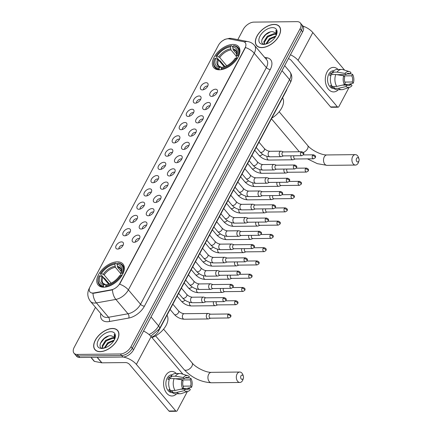 <?xml version="1.0" encoding="UTF-8"?>
<svg xmlns="http://www.w3.org/2000/svg" width="433" height="433" viewBox="0 0 433 433"><rect width="100%" height="100%" fill="white"/><g stroke="black" fill="none" stroke-linecap="round" stroke-linejoin="round"><path stroke-width="0.65" d="M219.396 69.81A16.254 9.347 -40.2 0 0 235.612 60.793A16.254 9.347 -40.2 0 0 238.551 46.629A16.254 9.347 -40.2 0 0 232.889 44.431A16.254 9.347 -40.2 0 0 216.673 53.448A16.254 9.347 -40.2 0 0 213.729 67.613A16.254 9.347 -40.2 0 0 219.396 69.81M103.801 287.209A16.254 9.347 -40.2 0 0 120.017 278.192A16.254 9.347 -40.2 0 0 122.961 264.027A16.254 9.347 -40.2 0 0 117.294 261.83A16.254 9.347 -40.2 0 0 101.078 270.847A16.254 9.347 -40.2 0 0 98.139 285.011A16.254 9.347 -40.2 0 0 103.801 287.209M137.938 235.114A4.601 2.647 139.8 0 1 139.935 236.862A4.601 2.647 139.8 0 1 138.03 240.461A4.601 2.647 139.8 0 1 134.122 242.296A4.601 2.647 139.8 0 1 133.564 242.247A4.601 2.647 139.8 0 1 132.801 238.431A4.601 2.647 139.8 0 1 137.938 235.114M139.464 238.605A2.76 1.586 -40.2 0 0 138.793 238.464A2.76 1.586 -40.2 0 0 136.249 239.763A2.76 1.586 -40.2 0 0 135.361 242.079M144.99 221.848A4.601 2.647 139.8 0 1 146.987 223.596A4.601 2.647 139.8 0 1 145.082 227.195A4.601 2.647 139.8 0 1 141.174 229.03A4.601 2.647 139.8 0 1 140.617 228.981A4.601 2.647 139.8 0 1 139.854 225.165A4.601 2.647 139.8 0 1 144.99 221.848M146.522 225.344A2.76 1.586 -40.2 0 0 145.845 225.198A2.76 1.586 -40.2 0 0 143.301 226.497A2.76 1.586 -40.2 0 0 142.414 228.813M152.043 208.582A4.601 2.647 139.8 0 1 154.04 210.335A4.601 2.647 139.8 0 1 152.14 213.929A4.601 2.647 139.8 0 1 148.227 215.764A4.601 2.647 139.8 0 1 147.669 215.721A4.601 2.647 139.8 0 1 146.906 211.905A4.601 2.647 139.8 0 1 152.043 208.582M153.574 212.078A2.76 1.586 -40.2 0 0 152.898 211.937A2.76 1.586 -40.2 0 0 150.354 213.236A2.76 1.586 -40.2 0 0 149.466 215.547M159.095 195.321A4.601 2.647 139.8 0 1 161.092 197.069A4.601 2.647 139.8 0 1 159.192 200.668A4.601 2.647 139.8 0 1 155.279 202.503A4.601 2.647 139.8 0 1 154.722 202.455A4.601 2.647 139.8 0 1 153.959 198.639A4.601 2.647 139.8 0 1 159.095 195.321M160.627 198.817A2.76 1.586 -40.2 0 0 159.95 198.671A2.76 1.586 -40.2 0 0 157.406 199.97A2.76 1.586 -40.2 0 0 156.519 202.287M166.148 182.055A4.601 2.647 139.8 0 1 168.145 183.803A4.601 2.647 139.8 0 1 166.245 187.402A4.601 2.647 139.8 0 1 162.332 189.237A4.601 2.647 139.8 0 1 161.774 189.189A4.601 2.647 139.8 0 1 161.011 185.373A4.601 2.647 139.8 0 1 166.148 182.055M167.679 185.551A2.76 1.586 -40.2 0 0 167.003 185.405A2.76 1.586 -40.2 0 0 164.459 186.704A2.76 1.586 -40.2 0 0 163.571 189.021M173.2 168.789A4.601 2.647 139.8 0 1 175.197 170.542A4.601 2.647 139.8 0 1 173.297 174.142A4.601 2.647 139.8 0 1 169.384 175.971A4.601 2.647 139.8 0 1 168.827 175.928A4.601 2.647 139.8 0 1 168.064 172.112A4.601 2.647 139.8 0 1 173.2 168.789M174.732 172.285A2.76 1.586 -40.2 0 0 174.055 172.145A2.76 1.586 -40.2 0 0 171.511 173.444A2.76 1.586 -40.2 0 0 170.624 175.755M180.252 155.528A4.601 2.647 139.8 0 1 182.25 157.276A4.601 2.647 139.8 0 1 180.35 160.876A4.601 2.647 139.8 0 1 176.437 162.711A4.601 2.647 139.8 0 1 175.879 162.662A4.601 2.647 139.8 0 1 175.116 158.846A4.601 2.647 139.8 0 1 180.252 155.528M181.784 159.025A2.76 1.586 -40.2 0 0 181.113 158.879A2.76 1.586 -40.2 0 0 178.564 160.178A2.76 1.586 -40.2 0 0 177.682 162.494M187.305 142.262A4.601 2.647 139.8 0 1 189.302 144.01A4.601 2.647 139.8 0 1 187.402 147.61A4.601 2.647 139.8 0 1 183.489 149.445A4.601 2.647 139.8 0 1 182.932 149.396A4.601 2.647 139.8 0 1 182.169 145.58A4.601 2.647 139.8 0 1 187.305 142.262M188.837 145.759A2.76 1.586 -40.2 0 0 188.166 145.612A2.76 1.586 -40.2 0 0 185.616 146.911A2.76 1.586 -40.2 0 0 184.734 149.228M194.357 128.996A4.601 2.647 139.8 0 1 196.355 130.75A4.601 2.647 139.8 0 1 194.455 134.349A4.601 2.647 139.8 0 1 190.542 136.178A4.601 2.647 139.8 0 1 189.984 136.135A4.601 2.647 139.8 0 1 189.221 132.319A4.601 2.647 139.8 0 1 194.357 128.996M195.889 132.493A2.76 1.586 -40.2 0 0 195.218 132.352A2.76 1.586 -40.2 0 0 192.669 133.651A2.76 1.586 -40.2 0 0 191.787 135.962M201.41 115.735A4.601 2.647 139.8 0 1 203.407 117.484A4.601 2.647 139.8 0 1 201.507 121.083A4.601 2.647 139.8 0 1 197.594 122.918A4.601 2.647 139.8 0 1 197.037 122.869A4.601 2.647 139.8 0 1 196.273 119.053A4.601 2.647 139.8 0 1 201.41 115.735M202.942 119.232A2.76 1.586 -40.2 0 0 202.271 119.086A2.76 1.586 -40.2 0 0 199.721 120.385A2.76 1.586 -40.2 0 0 198.839 122.701M208.462 102.469A4.601 2.647 139.8 0 1 210.46 104.218A4.601 2.647 139.8 0 1 208.56 107.817A4.601 2.647 139.8 0 1 204.647 109.652A4.601 2.647 139.8 0 1 204.089 109.609A4.601 2.647 139.8 0 1 203.326 105.787A4.601 2.647 139.8 0 1 208.462 102.469M209.994 105.966A2.76 1.586 -40.2 0 0 209.323 105.82A2.76 1.586 -40.2 0 0 206.774 107.119A2.76 1.586 -40.2 0 0 205.891 109.435M215.52 89.203A4.601 2.647 139.8 0 1 217.512 90.957A4.601 2.647 139.8 0 1 215.612 94.556A4.601 2.647 139.8 0 1 211.699 96.391A4.601 2.647 139.8 0 1 211.142 96.343A4.601 2.647 139.8 0 1 210.378 92.527A4.601 2.647 139.8 0 1 215.52 89.203M217.047 92.7A2.76 1.586 -40.2 0 0 216.376 92.559A2.76 1.586 -40.2 0 0 213.826 93.858A2.76 1.586 -40.2 0 0 212.944 96.169M121.511 241.885A4.601 2.647 139.8 0 1 123.508 243.633A4.601 2.647 139.8 0 1 121.603 247.232A4.601 2.647 139.8 0 1 117.695 249.067A4.601 2.647 139.8 0 1 117.137 249.018A4.601 2.647 139.8 0 1 116.374 245.202A4.601 2.647 139.8 0 1 121.511 241.885M123.037 245.376A2.76 1.586 -40.2 0 0 122.366 245.235A2.76 1.586 -40.2 0 0 119.822 246.534A2.76 1.586 -40.2 0 0 118.934 248.845M128.563 228.619A4.601 2.647 139.8 0 1 130.56 230.367A4.601 2.647 139.8 0 1 128.655 233.966A4.601 2.647 139.8 0 1 124.747 235.801A4.601 2.647 139.8 0 1 124.19 235.752A4.601 2.647 139.8 0 1 123.427 231.936A4.601 2.647 139.8 0 1 128.563 228.619M130.095 232.115A2.76 1.586 -40.2 0 0 129.418 231.969A2.76 1.586 -40.2 0 0 126.874 233.268A2.76 1.586 -40.2 0 0 125.987 235.584M135.616 215.353A4.601 2.647 139.8 0 1 137.613 217.106A4.601 2.647 139.8 0 1 135.713 220.7A4.601 2.647 139.8 0 1 131.8 222.535A4.601 2.647 139.8 0 1 131.242 222.492A4.601 2.647 139.8 0 1 130.479 218.67A4.601 2.647 139.8 0 1 135.616 215.353M137.147 218.849A2.76 1.586 -40.2 0 0 136.471 218.708A2.76 1.586 -40.2 0 0 133.927 220.007A2.76 1.586 -40.2 0 0 133.039 222.318M142.668 202.092A4.601 2.647 139.8 0 1 144.665 203.84A4.601 2.647 139.8 0 1 142.766 207.439A4.601 2.647 139.8 0 1 138.852 209.274A4.601 2.647 139.8 0 1 138.295 209.226A4.601 2.647 139.8 0 1 137.532 205.41A4.601 2.647 139.8 0 1 142.668 202.092M144.2 205.583A2.76 1.586 -40.2 0 0 143.523 205.442A2.76 1.586 -40.2 0 0 140.979 206.741A2.76 1.586 -40.2 0 0 140.092 209.052M149.721 188.826A4.601 2.647 139.8 0 1 151.718 190.574A4.601 2.647 139.8 0 1 149.818 194.173A4.601 2.647 139.8 0 1 145.905 196.008A4.601 2.647 139.8 0 1 145.347 195.96A4.601 2.647 139.8 0 1 144.584 192.144A4.601 2.647 139.8 0 1 149.721 188.826M151.252 192.322A2.76 1.586 -40.2 0 0 150.576 192.176A2.76 1.586 -40.2 0 0 148.032 193.475A2.76 1.586 -40.2 0 0 147.144 195.792M156.773 175.56A4.601 2.647 139.8 0 1 158.77 177.314A4.601 2.647 139.8 0 1 156.87 180.907A4.601 2.647 139.8 0 1 152.957 182.742A4.601 2.647 139.8 0 1 152.4 182.699A4.601 2.647 139.8 0 1 151.637 178.883A4.601 2.647 139.8 0 1 156.773 175.56M158.305 179.056A2.76 1.586 -40.2 0 0 157.628 178.916A2.76 1.586 -40.2 0 0 155.084 180.215A2.76 1.586 -40.2 0 0 154.197 182.526M163.826 162.299A4.601 2.647 139.8 0 1 165.823 164.047A4.601 2.647 139.8 0 1 163.923 167.647A4.601 2.647 139.8 0 1 160.01 169.482A4.601 2.647 139.8 0 1 159.452 169.433A4.601 2.647 139.8 0 1 158.689 165.617A4.601 2.647 139.8 0 1 163.826 162.299M165.357 165.79A2.76 1.586 -40.2 0 0 164.686 165.65A2.76 1.586 -40.2 0 0 162.137 166.949A2.76 1.586 -40.2 0 0 161.255 169.265M170.878 149.033A4.601 2.647 139.8 0 1 172.875 150.781A4.601 2.647 139.8 0 1 170.975 154.381A4.601 2.647 139.8 0 1 167.062 156.216A4.601 2.647 139.8 0 1 166.505 156.167A4.601 2.647 139.8 0 1 165.742 152.351A4.601 2.647 139.8 0 1 170.878 149.033M172.41 152.53A2.76 1.586 -40.2 0 0 171.739 152.384A2.76 1.586 -40.2 0 0 169.189 153.683A2.76 1.586 -40.2 0 0 168.307 155.999M177.931 135.767A4.601 2.647 139.8 0 1 179.928 137.521A4.601 2.647 139.8 0 1 178.028 141.115A4.601 2.647 139.8 0 1 174.115 142.95A4.601 2.647 139.8 0 1 173.557 142.906A4.601 2.647 139.8 0 1 172.794 139.09A4.601 2.647 139.8 0 1 177.931 135.767M179.462 139.264A2.76 1.586 -40.2 0 0 178.791 139.123A2.76 1.586 -40.2 0 0 176.242 140.422A2.76 1.586 -40.2 0 0 175.36 142.733M184.983 122.507A4.601 2.647 139.8 0 1 186.98 124.255A4.601 2.647 139.8 0 1 185.08 127.854A4.601 2.647 139.8 0 1 181.167 129.689A4.601 2.647 139.8 0 1 180.61 129.64A4.601 2.647 139.8 0 1 179.847 125.824A4.601 2.647 139.8 0 1 184.983 122.507M186.515 126.003A2.76 1.586 -40.2 0 0 185.844 125.857A2.76 1.586 -40.2 0 0 183.294 127.156A2.76 1.586 -40.2 0 0 182.412 129.472M192.036 109.24A4.601 2.647 139.8 0 1 194.033 110.989A4.601 2.647 139.8 0 1 192.133 114.588A4.601 2.647 139.8 0 1 188.22 116.423A4.601 2.647 139.8 0 1 187.662 116.374A4.601 2.647 139.8 0 1 186.899 112.558A4.601 2.647 139.8 0 1 192.036 109.24M193.567 112.737A2.76 1.586 -40.2 0 0 192.896 112.591A2.76 1.586 -40.2 0 0 190.347 113.89A2.76 1.586 -40.2 0 0 189.465 116.206M199.093 95.974A4.601 2.647 139.8 0 1 201.085 97.728A4.601 2.647 139.8 0 1 199.185 101.327A4.601 2.647 139.8 0 1 195.272 103.157A4.601 2.647 139.8 0 1 194.715 103.114A4.601 2.647 139.8 0 1 193.952 99.298A4.601 2.647 139.8 0 1 199.093 95.974M200.62 99.471A2.76 1.586 -40.2 0 0 199.949 99.33A2.76 1.586 -40.2 0 0 197.399 100.629A2.76 1.586 -40.2 0 0 196.517 102.94M206.146 82.714A4.601 2.647 139.8 0 1 208.138 84.462A4.601 2.647 139.8 0 1 206.238 88.061A4.601 2.647 139.8 0 1 202.325 89.896A4.601 2.647 139.8 0 1 201.767 89.847A4.601 2.647 139.8 0 1 201.004 86.032A4.601 2.647 139.8 0 1 206.146 82.714M207.672 86.21A2.76 1.586 -40.2 0 0 207.001 86.064A2.76 1.586 -40.2 0 0 204.452 87.363A2.76 1.586 -40.2 0 0 203.57 89.68M93.912 292.93A8.281 4.763 139.8 0 1 92.797 293.038A8.281 4.763 139.8 0 1 89.912 291.923A8.281 4.763 139.8 0 1 90.102 286.641L218.427 45.303A8.281 4.763 139.8 0 1 229.008 38.856L243.335 41.644A8.281 4.763 139.8 0 1 245.208 42.672A8.281 4.763 139.8 0 1 245.018 47.955L119.838 283.382A8.281 4.763 139.8 0 1 111.384 289.801L93.912 292.93L94.15 293.206L92.056 293.13M287.057 88.841A9.201 5.288 139.8 0 1 286.24 90.941L158.711 330.785A9.201 5.288 139.8 0 1 151.637 337.199M100.126 351.688A14.874 8.552 -40.2 0 0 114.962 343.439A14.874 8.552 -40.2 0 0 117.657 330.476A14.874 8.552 -40.2 0 0 112.472 328.463A14.874 8.552 -40.2 0 0 97.631 336.717A14.874 8.552 -40.2 0 0 94.941 349.68A14.874 8.552 -40.2 0 0 100.126 351.688M261.803 47.619A14.874 8.552 -40.2 0 0 276.638 39.365A14.874 8.552 -40.2 0 0 279.334 26.402A14.874 8.552 -40.2 0 0 274.149 24.394A14.874 8.552 -40.2 0 0 259.307 32.648A14.874 8.552 -40.2 0 0 256.617 45.611A14.874 8.552 -40.2 0 0 261.803 47.619M95.482 307.327L74.216 347.326A9.201 5.288 -40.2 0 0 74.005 353.193L76.598 356.256A9.201 5.288 -40.2 0 0 79.802 357.501L122.956 357.036A9.201 5.288 -40.2 0 0 133.586 349.783L302.651 31.825L301.352 30.294A9.201 5.288 -40.2 0 0 301.563 24.427A9.201 5.288 -40.2 0 1 301.352 30.294L132.292 348.251L301.352 30.294L300.058 28.762A9.201 5.288 -40.2 0 0 300.269 22.895A9.201 5.288 -40.2 0 0 297.06 21.65L253.911 22.115A9.201 5.288 -40.2 0 0 243.276 29.368L237.82 39.63M122.956 357.036L121.657 355.504A9.201 5.288 -40.2 0 0 132.292 348.251A9.201 5.288 -40.2 0 1 121.657 355.504L78.508 355.969L121.657 355.504L120.363 353.972A9.201 5.288 -40.2 0 0 130.999 346.714L300.058 28.762M75.299 354.724A9.201 5.288 -40.2 0 0 78.508 355.969A9.201 5.288 -40.2 0 1 75.299 354.724M244.385 42.012A10.733 7.973 -79 0 1 248.017 41.611C250.604 42.131 252.769 43.397 254.512 45.411A12.265 7.052 139.8 0 1 254.231 53.232A10.733 5.012 28 0 0 245.468 47.506L119.627 284.178A10.733 5.012 -152 0 1 128.39 289.899A12.265 7.052 139.8 0 1 115.865 299.414A10.733 6.23 -100.1 0 1 112.472 289.85L94.15 293.206M74.005 353.193A9.201 5.288 -40.2 0 0 77.209 354.438L120.363 353.972M302.651 31.825A9.201 5.288 -40.2 0 0 302.862 25.958L300.269 22.895M112.407 328.587A14.717 8.465 -40.2 0 0 97.723 336.755A14.717 8.465 -40.2 0 0 95.06 349.583A14.717 8.465 -40.2 0 0 100.185 351.569A14.717 8.465 -40.2 0 0 114.875 343.401A14.717 8.465 -40.2 0 0 117.538 330.574A14.717 8.465 -40.2 0 0 112.407 328.587M103.465 348.197L102.626 347.607L102.112 345.87L105.636 340.289L112.488 337.648L114.312 338.103M102.913 347.883L102.626 346.481L106.15 340.901L113.002 338.26L114.399 338.525M114.361 339.77A7.664 4.406 -40.2 0 0 113.771 337.042A7.664 4.406 -40.2 0 0 113.338 336.636L113.792 337.069M109.192 345.642L110.604 344.511M104.185 348.116L107.693 342.725L114.204 340.078M104.856 347.916L108.207 343.331L113.814 340.749M114.637 339.272C115.367 337.188 115.238 335.537 114.242 334.336L114.615 339.228M113.338 336.636L111.081 335.748C102.962 334.963 95.46 348.787 103.395 348.202M101.842 348.457A10.733 6.17 -40.2 0 0 103.271 348.321A10.733 6.17 -40.2 0 0 114.929 338.46A10.733 6.17 -40.2 0 0 110.756 331.7A10.733 6.17 -40.2 0 0 98.351 340.165A10.733 6.17 -40.2 0 0 101.842 348.457M100.256 343.602L104.082 338.72L108.607 336.019M103.303 344.257L106.139 341.155L109.917 338.758M105.36 346.692L108.196 343.585L111.974 341.193M176.615 393.792A12.265 8.238 -90.6 0 1 165.877 392.098A12.265 8.238 -90.6 0 1 165.368 376.055A12.265 8.238 -90.6 0 1 176.399 373.549A12.265 8.238 -90.6 0 0 171.717 371.454A12.265 8.238 -90.6 0 0 165.368 376.055A12.265 8.238 -90.6 0 0 164.464 389.072A12.265 8.238 -90.6 0 0 171.982 395.984A12.265 8.238 -90.6 0 0 176.615 393.792M123.221 357.03A12.265 5.726 28 0 1 136.373 364.386L175.738 410.939A1.532 1.028 89.4 0 0 176.393 411.274A1.532 1.028 89.4 0 0 177.184 410.7L187.359 391.573M143.545 331.056A12.265 5.726 28 0 1 151.144 336.614L182.942 374.22M189.351 387.822L189.005 388.471M176.393 411.274L169.579 411.35A1.532 1.028 -90.6 0 1 168.924 411.014L129.564 364.462A3.069 1.434 -152 0 0 125.673 362.567L101.923 362.822A1.532 0.882 139.8 0 1 101.733 362.811L94.481 361.398A1.532 0.882 139.8 0 1 94.134 361.209L90.898 357.382M182.872 388.536L189.34 388.466A6.132 4.119 -90.6 0 1 186.904 389.695A6.132 4.119 -90.6 0 1 185.183 389.153L180.642 389.202M175.062 390.485L182.78 388.71L183.565 387.237A6.132 4.119 -90.6 0 1 183.067 381.045L182.071 379.871L174.104 378.583L169.563 378.631A10.121 6.798 -90.6 0 0 170.521 390.534L175.062 390.485A10.121 6.798 -90.6 0 1 174.104 378.583M172.334 392.607L171.944 392.612A8.893 5.975 -90.6 0 1 166.494 387.6A8.893 5.975 -90.6 0 1 167.149 378.166A8.893 5.975 -90.6 0 1 171.755 374.826L172.145 374.826M169.292 379.416L167.95 379.432A8.893 5.975 -90.6 0 1 168.513 378.15A8.893 5.975 -90.6 0 1 169.222 377.035L171.49 377.013L170.835 376.234A10.121 6.798 -90.6 0 1 175.376 373.565L179.917 373.517A10.121 6.798 -90.6 0 1 181.357 373.728L187.89 375.757A7.973 5.358 -90.6 0 1 189.275 376.494L188.496 377.966L185.064 378.004M175.159 378.751L184.339 378.653L183.343 377.473L175.376 376.185L170.835 376.234M175.376 376.185A10.121 6.798 -90.6 0 1 179.917 373.517M182.78 388.71A7.973 5.358 -90.6 0 1 182.071 379.871M183.343 377.473A7.973 5.358 -90.6 0 1 187.89 375.757M182.152 379.968L190.114 379.882L190.899 378.41L188.599 377.771M190.899 378.41A7.973 5.358 -90.6 0 1 191.608 387.248L190.612 386.074L183.121 386.155M186.699 388.493L191.608 387.248M184.339 378.653A6.132 4.119 -90.6 0 1 186.775 377.424A6.132 4.119 -90.6 0 1 188.496 377.966M190.114 379.882A6.132 4.119 -90.6 0 1 190.612 386.074M169.99 389.576L168.767 389.586A8.893 5.975 -90.6 0 0 170.386 391.502L172.653 391.481L172.139 392.45L176.68 392.401L184.398 390.626L185.183 389.153M189.34 388.466L190.336 389.646A7.973 5.358 -90.6 0 1 188.057 391.34L181.568 393.505A10.121 6.798 -90.6 0 1 180.133 393.754L175.592 393.803A10.121 6.798 -90.6 0 1 172.139 392.45M180.133 393.754A10.121 6.798 -90.6 0 1 176.68 392.401M188.057 391.34A7.973 5.358 -90.6 0 1 184.398 390.626M170.386 391.502L170.9 390.528M170.559 378.621L169.222 377.035M177.005 379.048L177.178 378.729M274.084 24.513A14.717 8.465 -40.2 0 0 259.399 32.681A14.717 8.465 -40.2 0 0 256.737 45.514A14.717 8.465 -40.2 0 0 261.862 47.5A14.717 8.465 -40.2 0 0 276.552 39.333A14.717 8.465 -40.2 0 0 279.215 26.505A14.717 8.465 -40.2 0 0 274.084 24.513M265.142 44.128L264.303 43.538L263.789 41.801L267.313 36.22L274.165 33.579L275.989 34.034M264.59 43.814L264.303 42.407L267.827 36.827L274.679 34.191L276.075 34.456M276.038 35.701A7.664 4.406 -40.2 0 0 275.448 32.973A7.664 4.406 -40.2 0 0 275.015 32.567L275.469 33M270.869 41.573L272.281 40.442M265.862 44.047L269.369 38.656L275.881 36.004M266.533 43.847L269.883 39.262L275.491 36.681M276.314 35.203C277.044 33.119 276.914 31.468 275.918 30.261L276.292 35.16M275.015 32.567L272.758 31.679C264.639 30.895 257.137 44.718 265.072 44.128M263.518 44.388A10.733 6.17 -40.2 0 0 264.947 44.247A10.733 6.17 -40.2 0 0 276.606 34.391A10.733 6.17 -40.2 0 0 272.433 27.625A10.733 6.17 -40.2 0 0 260.027 36.091A10.733 6.17 -40.2 0 0 263.518 44.388M261.933 39.533L265.759 34.651L270.284 31.945M264.98 40.188L267.816 37.086L271.594 34.689M267.037 42.623L269.873 39.517L273.651 37.124M243.222 378.566A2.149 1.44 89.4 0 0 243.406 378.117A2.149 1.44 89.4 0 0 243.384 376.309A2.149 1.44 89.4 0 0 240.954 375.887A2.149 1.44 89.4 0 0 241.192 378.902A2.149 1.44 89.4 0 0 243.222 378.566M243.406 378.117L243.016 379.411A5.212 3.502 -90.6 0 1 242.567 380.51A5.212 3.502 -90.6 0 1 239.871 382.463A5.212 3.502 -90.6 0 1 236.678 379.525A5.212 3.502 -90.6 0 1 237.062 373.993A5.212 3.502 -90.6 0 1 239.758 372.039A5.212 3.502 -90.6 0 1 242.967 375.021L243.384 376.309M121.938 273.207L122.718 273.586A15.209 8.747 -40.2 0 0 122.485 265.083A15.209 8.747 -40.2 0 0 118.29 263.075L117.711 263.172A14.598 8.395 -40.2 0 1 121.938 273.207L120.888 273.218A13.185 7.583 -40.2 0 0 121.153 272.53A13.185 7.583 -40.2 0 0 117.121 264.282L117.657 267.275L121.24 271.513M121.727 275.853L120.585 274.1L120.888 273.218M109.343 283.945L104.505 278.224L103.768 277.926L100.299 273.824L100.434 273.434A14.598 8.395 -40.2 0 1 114.669 263.307L115.167 263.221A15.209 8.747 -40.2 0 1 116.017 263.096L117.132 264.417M121.559 276.113L120.666 275.599A14.598 8.395 -40.2 0 1 105.657 285.84L105.728 286.706A15.209 8.747 -40.2 0 0 121.446 275.978M105.728 286.706L105.971 286.998M116.017 263.096L115.438 263.199A14.598 8.395 -40.2 0 0 114.669 263.307M115.438 263.199L114.848 264.303A13.185 7.583 -40.2 0 0 101.484 273.423L100.434 273.434M117.121 264.282L117.711 263.172M105.657 285.84L106.247 284.73A13.185 7.583 -40.2 0 0 106.827 284.643A13.185 7.583 -40.2 0 0 119.611 275.61L120.666 275.599M101.484 273.423L104.169 274.955L111.119 283.177M120.742 273.634L115.389 267.302L114.848 264.303M107.563 284.508L106.247 284.73M151.967 337.588A16.865 9.699 -40.2 0 0 166.981 315.224M103.86 287.209L103.39 285.867A14.598 8.395 -40.2 0 1 98.811 276.719L98.643 277.196A15.209 8.747 -40.2 0 0 99.26 284.725A15.209 8.747 -40.2 0 0 103.455 286.727M108.667 284.183L102.892 277.353L100.212 275.821L99.162 275.832A14.598 8.395 -40.2 0 0 98.811 276.719M100.212 275.821A13.185 7.583 -40.2 0 0 103.974 284.757L103.39 285.867M103.974 284.757L105.506 284.53L103.195 283.393A11.345 6.522 -40.2 0 1 102.892 277.353M101.988 276.676A11.794 6.782 -40.2 0 0 105.295 284.53L106.134 284.946M358.811 161.168A2.149 1.44 89.4 0 0 358.995 160.719A2.149 1.44 89.4 0 0 358.979 158.911A2.149 1.44 89.4 0 0 356.543 158.489A2.149 1.44 89.4 0 0 356.787 161.504A2.149 1.44 89.4 0 0 358.811 161.168M358.995 160.719L358.605 162.012A5.212 3.502 -90.6 0 1 358.161 163.111A5.212 3.502 -90.6 0 1 355.461 165.065A5.212 3.502 -90.6 0 1 352.267 162.126A5.212 3.502 -90.6 0 1 352.651 156.594A5.212 3.502 -90.6 0 1 355.352 154.641A5.212 3.502 -90.6 0 1 358.562 157.623L358.979 158.911M237.528 55.808L238.312 56.187A15.209 8.747 -40.2 0 0 238.08 47.684A15.209 8.747 -40.2 0 0 233.885 45.676L233.306 45.774A14.598 8.395 -40.2 0 1 237.528 55.808L236.478 55.819A13.185 7.583 -40.2 0 0 236.743 55.132A13.185 7.583 -40.2 0 0 232.716 46.883L233.252 49.876L236.835 54.114M237.322 58.455L236.174 56.701L236.478 55.819M224.938 66.552L220.099 60.826L219.363 60.528L215.894 56.425L216.029 56.041A14.598 8.395 -40.2 0 1 230.264 45.914L230.757 45.822A15.209 8.747 -40.2 0 1 231.612 45.703L232.727 47.018M237.154 58.715L236.256 58.201A14.598 8.395 -40.2 0 1 221.252 68.441L221.317 69.307A15.209 8.747 -40.2 0 0 237.035 58.579M221.317 69.307L221.566 69.599M231.612 45.703L231.033 45.801A14.598 8.395 -40.2 0 0 230.264 45.914M231.033 45.801L230.443 46.905A13.185 7.583 -40.2 0 0 217.079 56.03L216.029 56.041M232.716 46.883L233.306 45.774M221.252 68.441L221.842 67.332A13.185 7.583 -40.2 0 0 222.421 67.245A13.185 7.583 -40.2 0 0 235.206 58.211L236.256 58.201M217.079 56.03L219.758 57.557L226.708 65.778M236.337 56.236L230.978 49.903L230.443 46.905M223.157 67.11L221.842 67.332M271.762 118.16A16.865 9.699 -40.2 0 0 282.576 97.826M219.45 69.81L218.979 68.468A14.598 8.395 -40.2 0 1 214.405 59.321L214.238 59.797A15.209 8.747 -40.2 0 0 214.849 67.326A15.209 8.747 -40.2 0 0 219.049 69.329M224.262 66.785L218.486 59.954L215.807 58.423L214.752 58.433A14.598 8.395 -40.2 0 0 214.405 59.321M215.807 58.423A13.185 7.583 -40.2 0 0 219.569 67.359L218.979 68.468M219.569 67.359L221.101 67.131L218.784 65.995A11.345 6.522 -40.2 0 1 218.486 59.954M217.577 59.278A11.794 6.782 -40.2 0 0 220.884 67.131L221.723 67.548M210.552 314.185L208.538 313.514A2.76 1.856 89.4 0 0 208.121 313.443A2.76 1.856 89.4 0 0 206.693 314.482A2.76 1.856 89.4 0 0 207.001 318.358A2.76 1.856 89.4 0 0 208.176 318.964A2.76 1.856 89.4 0 0 208.598 318.888L210.595 318.174M227.855 314.737A1.992 1.337 89.4 0 1 228.884 313.99L210.4 314.185A1.992 1.337 89.4 0 0 209.366 314.937A1.992 1.337 89.4 0 0 209.594 317.735A1.992 1.337 89.4 0 0 210.443 318.174L228.927 317.974L230.67 316.918A1.992 0.931 28 0 0 230.383 315.966A1.992 0.931 -152 0 0 227.855 314.737A1.992 1.337 89.4 0 0 227.709 316.853A1.992 1.337 89.4 0 0 228.927 317.974M213.529 301.725A2.76 1.856 89.4 0 0 214.054 305.097A2.76 1.856 89.4 0 0 215.233 305.698A2.76 1.856 89.4 0 0 215.65 305.622L217.647 304.908M216.408 301.693A1.992 1.337 89.4 0 0 216.646 304.475A1.992 1.337 89.4 0 0 217.496 304.908L235.98 304.713L237.722 303.652A1.992 0.931 28 0 0 237.436 302.699A1.992 0.931 -152 0 0 234.908 301.471A1.992 1.337 89.4 0 0 234.762 303.587A1.992 1.337 89.4 0 0 235.98 304.713M220.581 288.459A2.76 1.856 89.4 0 0 221.106 291.831A2.76 1.856 89.4 0 0 222.286 292.437A2.76 1.856 89.4 0 0 222.703 292.362L224.7 291.642M223.46 288.432A1.992 1.337 89.4 0 0 223.699 291.209A1.992 1.337 89.4 0 0 224.548 291.647L243.032 291.447L244.775 290.391A1.992 0.931 28 0 0 244.488 289.439A1.992 0.931 -152 0 0 241.96 288.21A1.992 1.337 89.4 0 0 241.814 290.321A1.992 1.337 89.4 0 0 243.032 291.447M227.634 275.199A2.76 1.856 89.4 0 0 228.159 278.565A2.76 1.856 89.4 0 0 229.338 279.171A2.76 1.856 89.4 0 0 229.755 279.096L231.752 278.381M230.513 275.166A1.992 1.337 89.4 0 0 230.751 277.943A1.992 1.337 89.4 0 0 231.601 278.381L250.085 278.181L251.827 277.125A1.992 0.931 28 0 0 251.541 276.173A1.992 0.931 -152 0 0 249.013 274.944A1.992 1.337 89.4 0 0 248.867 277.06A1.992 1.337 89.4 0 0 250.085 278.181M234.686 261.933A2.76 1.856 89.4 0 0 235.211 265.305A2.76 1.856 89.4 0 0 236.391 265.905A2.76 1.856 89.4 0 0 236.808 265.83L238.805 265.115M237.565 261.9A1.992 1.337 89.4 0 0 237.804 264.682A1.992 1.337 89.4 0 0 238.653 265.115L257.137 264.92L258.88 263.859A1.992 0.931 28 0 0 258.593 262.907A1.992 0.931 -152 0 0 256.065 261.678A1.992 1.337 89.4 0 0 255.919 263.794A1.992 1.337 89.4 0 0 257.137 264.92M241.738 248.666A2.76 1.856 89.4 0 0 242.264 252.038A2.76 1.856 89.4 0 0 243.443 252.645A2.76 1.856 89.4 0 0 243.86 252.569L245.857 251.849M244.618 248.639A1.992 1.337 89.4 0 0 244.856 251.416A1.992 1.337 89.4 0 0 245.706 251.854L264.195 251.654L265.932 250.599A1.992 0.931 28 0 0 265.646 249.646A1.992 0.931 -152 0 0 263.118 248.418A1.992 1.337 89.4 0 0 262.972 250.528A1.992 1.337 89.4 0 0 264.195 251.654M248.791 235.406A2.76 1.856 89.4 0 0 249.321 238.772A2.76 1.856 89.4 0 0 250.496 239.379A2.76 1.856 89.4 0 0 250.913 239.303L252.91 238.588M251.67 235.373A1.992 1.337 89.4 0 0 251.909 238.15A1.992 1.337 89.4 0 0 252.758 238.588L271.247 238.388L272.985 237.333A1.992 0.931 28 0 0 272.698 236.38A1.992 0.931 -152 0 0 270.17 235.151A1.992 1.337 89.4 0 0 270.024 237.268A1.992 1.337 89.4 0 0 271.247 238.388M255.843 222.14A2.76 1.856 89.4 0 0 256.374 225.512A2.76 1.856 89.4 0 0 257.548 226.113A2.76 1.856 89.4 0 0 257.965 226.037L259.962 225.322M258.723 222.107A1.992 1.337 89.4 0 0 258.961 224.889A1.992 1.337 89.4 0 0 259.811 225.322L278.3 225.128L280.037 224.067A1.992 0.931 28 0 0 279.75 223.119A1.992 0.931 -152 0 0 277.223 221.885A1.992 1.337 89.4 0 0 277.077 224.002A1.992 1.337 89.4 0 0 278.3 225.128M262.896 208.874A2.76 1.856 89.4 0 0 263.426 212.246A2.76 1.856 89.4 0 0 264.601 212.852A2.76 1.856 89.4 0 0 265.018 212.776L267.015 212.056M265.775 208.847A1.992 1.337 89.4 0 0 266.014 211.623A1.992 1.337 89.4 0 0 266.863 212.062L285.352 211.861L287.09 210.806A1.992 0.931 28 0 0 286.803 209.853A1.992 0.931 -152 0 0 284.275 208.625A1.992 1.337 89.4 0 0 284.129 210.741A1.992 1.337 89.4 0 0 285.352 211.861M269.948 195.613A2.76 1.856 89.4 0 0 270.479 198.98A2.76 1.856 89.4 0 0 271.653 199.586A2.76 1.856 89.4 0 0 272.07 199.51L274.067 198.796M272.828 195.581A1.992 1.337 89.4 0 0 273.066 198.357A1.992 1.337 89.4 0 0 273.916 198.796L292.405 198.595L294.142 197.54A1.992 0.931 28 0 0 293.855 196.587A1.992 0.931 -152 0 0 291.328 195.359A1.992 1.337 89.4 0 0 291.182 197.475A1.992 1.337 89.4 0 0 292.405 198.595M277.001 182.347A2.76 1.856 89.4 0 0 277.531 185.719A2.76 1.856 89.4 0 0 278.706 186.325A2.76 1.856 89.4 0 0 279.123 186.244L281.12 185.53M279.88 182.315A1.992 1.337 89.4 0 0 280.119 185.097A1.992 1.337 89.4 0 0 280.968 185.53L299.457 185.335L301.195 184.274A1.992 0.931 28 0 0 300.913 183.327A1.992 0.931 -152 0 0 298.38 182.093A1.992 1.337 89.4 0 0 298.234 184.209A1.992 1.337 89.4 0 0 299.457 185.335M284.053 169.087A2.76 1.856 89.4 0 0 284.584 172.453A2.76 1.856 89.4 0 0 285.758 173.059A2.76 1.856 89.4 0 0 286.175 172.984L288.172 172.264M286.933 169.054A1.992 1.337 89.4 0 0 287.171 171.831A1.992 1.337 89.4 0 0 288.021 172.269L306.51 172.069L308.247 171.013A1.992 0.931 28 0 0 307.966 170.061A1.992 0.931 -152 0 0 305.433 168.832A1.992 1.337 89.4 0 0 305.287 170.948A1.992 1.337 89.4 0 0 306.51 172.069M291.111 155.82A2.76 1.856 89.4 0 0 291.636 159.187A2.76 1.856 89.4 0 0 292.811 159.793A2.76 1.856 89.4 0 0 293.228 159.717L295.225 159.003M293.985 155.788A1.992 1.337 89.4 0 0 294.224 158.565A1.992 1.337 89.4 0 0 295.073 159.003L313.562 158.803L315.3 157.747A1.992 0.931 28 0 0 315.018 156.795A1.992 0.931 -152 0 0 312.485 155.566A1.992 1.337 89.4 0 0 312.339 157.682A1.992 1.337 89.4 0 0 313.562 158.803M205.848 297.823L203.835 297.146A2.76 1.856 89.4 0 0 203.418 297.081A2.76 1.856 89.4 0 0 201.989 298.115A2.76 1.856 89.4 0 0 202.298 301.996A2.76 1.856 89.4 0 0 203.478 302.602A2.76 1.856 89.4 0 0 203.894 302.526L205.891 301.806M223.152 298.375A1.992 1.337 89.4 0 1 224.186 297.623L205.697 297.823A1.992 1.337 89.4 0 0 204.663 298.57A1.992 1.337 89.4 0 0 204.89 301.373A1.992 1.337 89.4 0 0 205.74 301.806L224.224 301.612L225.966 300.551A1.992 0.931 28 0 0 225.68 299.604A1.992 0.931 -152 0 0 223.152 298.375A1.992 1.337 89.4 0 0 223.006 300.486A1.992 1.337 89.4 0 0 224.224 301.612M212.901 284.557L210.893 283.886A2.76 1.856 89.4 0 0 210.47 283.815A2.76 1.856 89.4 0 0 209.042 284.854A2.76 1.856 89.4 0 0 209.35 288.73A2.76 1.856 89.4 0 0 210.53 289.336A2.76 1.856 89.4 0 0 210.947 289.26L212.944 288.546M230.204 285.109A1.992 1.337 89.4 0 1 231.238 284.362L212.749 284.557A1.992 1.337 89.4 0 0 211.715 285.309A1.992 1.337 89.4 0 0 211.943 288.107A1.992 1.337 89.4 0 0 212.792 288.546L231.282 288.346L233.019 287.29A1.992 0.931 28 0 0 232.732 286.337A1.992 0.931 -152 0 0 230.204 285.109A1.992 1.337 89.4 0 0 230.058 287.225A1.992 1.337 89.4 0 0 231.282 288.346M219.953 271.291L217.945 270.62A2.76 1.856 89.4 0 0 217.523 270.555A2.76 1.856 89.4 0 0 216.094 271.588A2.76 1.856 89.4 0 0 216.408 275.469A2.76 1.856 89.4 0 0 217.583 276.07A2.76 1.856 89.4 0 0 217.999 275.994L219.996 275.28M237.257 271.843A1.992 1.337 89.4 0 1 238.291 271.096L219.802 271.296A1.992 1.337 89.4 0 0 218.768 272.043A1.992 1.337 89.4 0 0 218.995 274.841A1.992 1.337 89.4 0 0 219.845 275.28L238.334 275.085L240.071 274.024A1.992 0.931 28 0 0 239.785 273.071A1.992 0.931 -152 0 0 237.257 271.843A1.992 1.337 89.4 0 0 237.111 273.959A1.992 1.337 89.4 0 0 238.334 275.085M227.006 258.03L224.998 257.354A2.76 1.856 89.4 0 0 224.575 257.289A2.76 1.856 89.4 0 0 223.147 258.322A2.76 1.856 89.4 0 0 223.46 262.203A2.76 1.856 89.4 0 0 224.635 262.809A2.76 1.856 89.4 0 0 225.052 262.734L227.049 262.014M244.309 258.582A1.992 1.337 89.4 0 1 245.343 257.83L226.854 258.03A1.992 1.337 89.4 0 0 225.82 258.777A1.992 1.337 89.4 0 0 226.048 261.581A1.992 1.337 89.4 0 0 226.897 262.019L245.387 261.819L247.124 260.763A1.992 0.931 28 0 0 246.837 259.811A1.992 0.931 -152 0 0 244.309 258.582A1.992 1.337 89.4 0 0 244.163 260.693A1.992 1.337 89.4 0 0 245.387 261.819M234.058 244.764L232.05 244.093A2.76 1.856 89.4 0 0 231.628 244.023A2.76 1.856 89.4 0 0 230.199 245.062A2.76 1.856 89.4 0 0 230.513 248.937A2.76 1.856 89.4 0 0 231.687 249.543A2.76 1.856 89.4 0 0 232.104 249.468L234.101 248.753M251.362 245.316A1.992 1.337 89.4 0 1 252.396 244.569L233.907 244.764A1.992 1.337 89.4 0 0 232.873 245.516A1.992 1.337 89.4 0 0 233.1 248.315A1.992 1.337 89.4 0 0 233.95 248.753L252.439 248.553L254.176 247.497A1.992 0.931 28 0 0 253.89 246.545A1.992 0.931 -152 0 0 251.362 245.316A1.992 1.337 89.4 0 0 251.216 247.432A1.992 1.337 89.4 0 0 252.439 248.553M241.111 231.498L239.103 230.827A2.76 1.856 89.4 0 0 238.68 230.762A2.76 1.856 89.4 0 0 237.252 231.796A2.76 1.856 89.4 0 0 237.565 235.676A2.76 1.856 89.4 0 0 238.74 236.277A2.76 1.856 89.4 0 0 239.157 236.201L241.154 235.487M258.414 232.05A1.992 1.337 89.4 0 1 259.448 231.303L240.959 231.503A1.992 1.337 89.4 0 0 239.925 232.25A1.992 1.337 89.4 0 0 240.153 235.054A1.992 1.337 89.4 0 0 241.002 235.487L259.491 235.292L261.229 234.231A1.992 0.931 28 0 0 260.942 233.279A1.992 0.931 -152 0 0 258.414 232.05A1.992 1.337 89.4 0 0 258.268 234.166A1.992 1.337 89.4 0 0 259.491 235.292M248.163 218.237L246.155 217.561A2.76 1.856 89.4 0 0 245.733 217.496A2.76 1.856 89.4 0 0 244.304 218.53A2.76 1.856 89.4 0 0 244.618 222.41A2.76 1.856 89.4 0 0 245.792 223.017A2.76 1.856 89.4 0 0 246.209 222.941L248.206 222.221M265.467 218.789A1.992 1.337 89.4 0 1 266.501 218.037L248.012 218.237A1.992 1.337 89.4 0 0 246.978 218.984A1.992 1.337 89.4 0 0 247.205 221.788A1.992 1.337 89.4 0 0 248.055 222.226L266.544 222.026L268.281 220.971A1.992 0.931 28 0 0 268 220.018A1.992 0.931 -152 0 0 265.467 218.789A1.992 1.337 89.4 0 0 265.321 220.9A1.992 1.337 89.4 0 0 266.544 222.026M255.216 204.971L253.208 204.3A2.76 1.856 89.4 0 0 252.785 204.23A2.76 1.856 89.4 0 0 251.356 205.269A2.76 1.856 89.4 0 0 251.67 209.144A2.76 1.856 89.4 0 0 252.845 209.751A2.76 1.856 89.4 0 0 253.262 209.675L255.259 208.96M272.519 205.523A1.992 1.337 89.4 0 1 273.553 204.777L255.064 204.971A1.992 1.337 89.4 0 0 254.03 205.724A1.992 1.337 89.4 0 0 254.258 208.522A1.992 1.337 89.4 0 0 255.107 208.96L273.596 208.76L275.334 207.705A1.992 0.931 28 0 0 275.052 206.752A1.992 0.931 -152 0 0 272.519 205.523A1.992 1.337 89.4 0 0 272.373 207.64A1.992 1.337 89.4 0 0 273.596 208.76M262.274 191.705L260.26 191.034A2.76 1.856 89.4 0 0 259.838 190.969A2.76 1.856 89.4 0 0 258.409 192.003A2.76 1.856 89.4 0 0 258.723 195.884A2.76 1.856 89.4 0 0 259.897 196.485A2.76 1.856 89.4 0 0 260.314 196.409L262.311 195.694M279.572 192.257A1.992 1.337 89.4 0 1 280.606 191.51L262.117 191.711A1.992 1.337 89.4 0 0 261.088 192.458A1.992 1.337 89.4 0 0 261.31 195.261A1.992 1.337 89.4 0 0 262.16 195.694L280.649 195.499L282.386 194.439A1.992 0.931 28 0 0 282.105 193.486A1.992 0.931 -152 0 0 279.572 192.257A1.992 1.337 89.4 0 0 279.426 194.374A1.992 1.337 89.4 0 0 280.649 195.499M269.326 178.445L267.313 177.768A2.76 1.856 89.4 0 0 266.89 177.703A2.76 1.856 89.4 0 0 265.461 178.737A2.76 1.856 89.4 0 0 265.775 182.618A2.76 1.856 89.4 0 0 266.95 183.224A2.76 1.856 89.4 0 0 267.367 183.148L269.364 182.428M286.624 178.997A1.992 1.337 89.4 0 1 287.658 178.25L269.169 178.445A1.992 1.337 89.4 0 0 268.141 179.192A1.992 1.337 89.4 0 0 268.363 181.995A1.992 1.337 89.4 0 0 269.212 182.434L287.701 182.233L289.439 181.178A1.992 0.931 28 0 0 289.157 180.225A1.992 0.931 -152 0 0 286.624 178.997A1.992 1.337 89.4 0 0 286.478 181.108A1.992 1.337 89.4 0 0 287.701 182.233M276.378 165.179L274.365 164.508A2.76 1.856 89.4 0 0 273.943 164.437A2.76 1.856 89.4 0 0 272.514 165.476A2.76 1.856 89.4 0 0 272.828 169.352A2.76 1.856 89.4 0 0 274.002 169.958A2.76 1.856 89.4 0 0 274.419 169.882L276.416 169.168M293.677 165.731A1.992 1.337 89.4 0 1 294.711 164.984L276.222 165.184A1.992 1.337 89.4 0 0 275.193 165.931A1.992 1.337 89.4 0 0 275.415 168.729A1.992 1.337 89.4 0 0 276.265 169.168L294.754 168.967L296.491 167.912A1.992 0.931 28 0 0 296.21 166.959A1.992 0.931 -152 0 0 293.677 165.731A1.992 1.337 89.4 0 0 293.531 167.847A1.992 1.337 89.4 0 0 294.754 168.967M283.431 151.918L281.418 151.241A2.76 1.856 89.4 0 0 280.995 151.177A2.76 1.856 89.4 0 0 279.566 152.21A2.76 1.856 89.4 0 0 279.88 156.091A2.76 1.856 89.4 0 0 281.055 156.692A2.76 1.856 89.4 0 0 281.477 156.616L283.474 155.902M300.729 152.465A1.992 1.337 89.4 0 1 301.763 151.718L283.274 151.918A1.992 1.337 89.4 0 0 282.246 152.665A1.992 1.337 89.4 0 0 282.468 155.469A1.992 1.337 89.4 0 0 283.317 155.902L301.806 155.707L303.544 154.646A1.992 0.931 28 0 0 303.262 153.699A1.992 0.931 -152 0 0 300.729 152.465A1.992 1.337 89.4 0 0 300.583 154.581A1.992 1.337 89.4 0 0 301.806 155.707M338.292 89.718A12.265 8.238 -90.6 0 1 327.554 88.029A12.265 8.238 -90.6 0 1 327.045 71.986A12.265 8.238 -90.6 0 1 338.076 69.48A12.265 8.238 -90.6 0 0 333.394 67.386L333.394 67.386A12.265 8.238 -90.6 0 0 327.045 71.986A12.265 8.238 -90.6 0 0 326.141 85.003A12.265 8.238 -90.6 0 0 333.659 91.915A12.265 8.238 -90.6 0 0 338.292 89.718M290.456 54.758A12.265 5.726 28 0 1 298.05 60.317L337.415 106.87A1.532 1.028 89.4 0 0 338.07 107.205A1.532 1.028 89.4 0 0 338.86 106.632L349.036 87.504M302.932 26.05A12.265 5.726 28 0 1 312.821 32.545L344.619 70.151M351.028 83.753L350.681 84.403M338.07 107.205L331.256 107.281A1.532 1.028 -90.6 0 1 330.601 106.946L291.241 60.393A3.069 1.434 -152 0 0 288.389 58.65M344.549 84.467L351.017 84.397A6.132 4.119 -90.6 0 1 348.581 85.62A6.132 4.119 -90.6 0 1 346.86 85.084L342.319 85.133M336.739 86.416L344.457 84.641L345.242 83.168A6.132 4.119 -90.6 0 1 344.744 76.977L343.748 75.797L335.781 74.508L331.24 74.557A10.121 6.798 -90.6 0 0 332.198 86.465L336.739 86.416A10.121 6.798 -90.6 0 1 335.781 74.508M334.011 88.538L333.621 88.543A8.893 5.975 -90.6 0 1 328.171 83.531A8.893 5.975 -90.6 0 1 328.826 74.097A8.893 5.975 -90.6 0 1 333.432 70.758L333.821 70.752M330.969 75.347L329.627 75.358A8.893 5.975 -90.6 0 1 330.19 74.081A8.893 5.975 -90.6 0 1 330.899 72.966L333.166 72.944L332.512 72.165A10.121 6.798 -90.6 0 1 337.053 69.491L341.594 69.442A10.121 6.798 -90.6 0 1 343.033 69.659L349.566 71.689A7.973 5.358 -90.6 0 1 350.952 72.425L350.173 73.897L346.741 73.935M336.836 74.682L346.016 74.584L345.02 73.404L337.053 72.116L332.512 72.165M337.053 72.116A10.121 6.798 -90.6 0 1 341.594 69.442M344.457 84.641A7.973 5.358 -90.6 0 1 343.748 75.797M345.02 73.404A7.973 5.358 -90.6 0 1 349.566 71.689M343.829 75.894L351.791 75.813L352.576 74.341L350.275 73.702M352.576 74.341A7.973 5.358 -90.6 0 1 353.285 83.179L352.289 82.005L344.798 82.081M348.376 84.424L353.285 83.179M346.016 74.584A6.132 4.119 -90.6 0 1 348.451 73.356A6.132 4.119 -90.6 0 1 350.173 73.897M351.791 75.813A6.132 4.119 -90.6 0 1 352.289 82.005M331.667 85.507L330.444 85.517A8.893 5.975 -90.6 0 0 332.062 87.434L334.33 87.406L333.816 88.381L338.357 88.332L346.075 86.557L346.86 85.084M351.017 84.397L352.013 85.577A7.973 5.358 -90.6 0 1 349.734 87.271L343.245 89.436A10.121 6.798 -90.6 0 1 341.81 89.68L337.269 89.728A10.121 6.798 -90.6 0 1 333.816 88.381M341.81 89.68A10.121 6.798 -90.6 0 1 338.357 88.332M349.734 87.271A7.973 5.358 -90.6 0 1 346.075 86.557M332.062 87.434L332.576 86.459M332.235 74.552L330.899 72.966M338.682 74.979L338.855 74.66M111.384 289.801L111.617 290.083M158.435 330.455L158.711 330.785M264.563 57.297L267.156 57.8A15.334 8.817 139.8 0 1 270.268 69.491L144.433 306.158A15.334 8.817 139.8 0 1 128.78 318.049A3.069 1.781 79.9 0 0 128.016 313.779L115.865 299.414L96.402 302.894A12.265 7.052 139.8 0 1 94.746 303.057A12.265 7.052 139.8 0 1 90.47 301.4L102.621 315.771A12.265 7.052 -40.2 0 0 106.897 317.427A12.265 7.052 -40.2 0 0 108.553 317.265L128.016 313.779A12.265 7.052 -40.2 0 0 140.541 304.269L266.376 67.597A12.265 7.052 -40.2 0 0 266.658 59.776L254.512 45.411M93.003 293.271A10.733 6.23 -100.1 0 0 96.402 302.894L108.553 317.265A3.069 1.781 79.9 0 1 109.311 321.535A15.334 8.817 139.8 0 1 100.824 313.644M270.268 69.491A3.069 1.434 -152 0 1 266.376 67.597L254.231 53.232L128.39 289.899L140.541 304.269A3.069 1.434 -152 0 0 144.433 306.158M228.678 38.808A10.733 7.973 -79 0 1 232.05 38.51L248.017 41.611M89.609 287.739L89.225 288.454A10.733 5.012 28 0 1 89.501 288.048M128.78 318.049L109.311 321.535M77.209 354.438L79.802 357.501M130.999 346.714L133.586 349.783M265.862 58.828A3.069 2.279 101 0 0 267.156 57.8M149.001 334.503A12.265 7.052 -40.2 0 0 158.592 325.876L151.041 316.951M290.429 82.497A6.132 2.863 -152 0 0 289.558 79.569A12.265 7.052 -40.2 0 0 289.839 71.748C292.248 75.066 292.448 78.649 290.429 82.497L159.463 328.804A6.132 2.863 -152 0 0 158.592 325.876L289.558 79.569L282.007 70.644M151.144 336.614L136.373 364.386M97.263 357.312L101.923 362.822M168.924 411.014L175.738 410.939M101.733 362.811L97.089 357.317M91.082 357.377L94.481 361.398M163.577 329.156L192.057 362.843A5.212 2.999 139.8 0 1 191.938 366.166A5.212 2.999 139.8 0 1 185.914 370.28A5.212 2.999 139.8 0 1 184.095 369.571C191.808 377.749 200.939 382.144 211.477 382.767L239.871 382.463M192.057 362.843C195.797 367.725 206.335 372.721 211.369 372.342A5.212 3.502 89.4 0 0 208.668 374.301A5.212 3.502 89.4 0 0 208.284 379.833A5.212 3.502 89.4 0 0 211.477 382.767M120.769 273.607C121.224 273.553 121.457 268.639 120.52 268.741A11.345 6.522 -40.2 0 0 117.657 267.275M115.005 266.268A11.794 6.782 -40.2 0 0 103.26 274.284M120.937 273.088A11.794 6.782 -40.2 0 0 117.273 266.246M115.389 267.302A11.345 6.522 -40.2 0 0 104.169 274.955M279.166 111.757L307.652 145.445C311.392 150.327 321.925 155.323 326.958 154.944A5.212 3.502 89.4 0 0 324.263 156.903A5.212 3.502 89.4 0 0 323.879 162.435A5.212 3.502 89.4 0 0 327.072 165.368L355.461 165.065M307.652 145.445A5.212 2.999 139.8 0 1 307.533 148.768A5.212 2.999 139.8 0 1 303.349 152.476M232.867 48.848A11.794 6.782 -40.2 0 1 236.532 55.689L236.672 52.382L236.115 51.343A11.345 6.522 -40.2 0 0 233.252 49.876M230.594 48.869A11.794 6.782 -40.2 0 0 218.849 56.885M230.978 49.903A11.345 6.522 -40.2 0 0 219.758 57.557M174.32 314.461C177.081 317.411 180.388 319.002 184.242 319.218A2.76 1.856 89.4 0 1 182.574 317.741A2.76 1.856 89.4 0 1 182.683 314.878A2.76 1.856 89.4 0 1 182.753 314.737A2.76 1.856 89.4 0 1 184.182 313.703C182.169 313.53 180.29 312.594 178.537 310.894A2.76 1.586 139.8 0 1 178.396 312.794A2.76 1.586 139.8 0 1 175.284 314.834A2.76 1.586 139.8 0 1 174.32 314.461L170.066 309.427M184.988 300.156A2.76 1.586 139.8 0 1 182.336 301.568A2.76 1.586 139.8 0 1 181.373 301.195L177.119 296.161M225.782 300.832L235.936 300.724A1.992 1.337 89.4 0 0 234.908 301.471M189.502 302.294A2.76 1.856 89.4 0 0 191.294 305.958C187.44 305.736 184.133 304.15 181.373 301.195M192.041 286.89A2.76 1.586 139.8 0 1 189.389 288.308A2.76 1.586 139.8 0 1 188.425 287.934L184.171 282.901M232.835 287.572L242.994 287.458A1.992 1.337 89.4 0 0 241.96 288.21M196.555 289.033A2.76 1.856 89.4 0 0 198.346 292.692C194.493 292.47 191.186 290.884 188.425 287.934M199.093 273.629A2.76 1.586 139.8 0 1 196.441 275.042A2.76 1.586 139.8 0 1 195.478 274.668L191.224 269.635M239.887 274.305L250.047 274.197A1.992 1.337 89.4 0 0 249.013 274.944M203.607 275.767A2.76 1.856 89.4 0 0 205.399 279.431C201.545 279.209 198.238 277.623 195.478 274.668M206.146 260.363A2.76 1.586 139.8 0 1 203.494 261.776A2.76 1.586 139.8 0 1 202.53 261.402L198.276 256.368M246.94 261.039L257.099 260.931A1.992 1.337 89.4 0 0 256.065 261.678M210.66 262.506A2.76 1.856 89.4 0 0 212.451 266.165C208.598 265.943 205.291 264.357 202.53 261.402M213.198 247.097A2.76 1.586 139.8 0 1 210.546 248.515A2.76 1.586 139.8 0 1 209.583 248.141L205.329 243.108M253.992 247.779L264.152 247.671A1.992 1.337 89.4 0 0 263.118 248.418M217.718 249.24A2.76 1.856 89.4 0 0 219.504 252.899C215.65 252.677 212.343 251.091 209.583 248.141M220.251 233.836A2.76 1.586 139.8 0 1 217.599 235.249A2.76 1.586 139.8 0 1 216.635 234.875L212.381 229.842M261.05 234.513L271.204 234.405A1.992 1.337 89.4 0 0 270.17 235.151M224.77 235.974A2.76 1.856 89.4 0 0 226.556 239.638C222.703 239.417 219.396 237.831 216.635 234.875M227.303 220.57A2.76 1.586 139.8 0 1 224.651 221.983A2.76 1.586 139.8 0 1 223.688 221.609L219.434 216.581M268.103 221.247L278.257 221.139A1.992 1.337 89.4 0 0 277.223 221.885M231.823 222.714A2.76 1.856 89.4 0 0 233.609 226.372C229.755 226.15 226.448 224.565 223.688 221.609M234.356 207.31A2.76 1.586 139.8 0 1 231.704 208.722A2.76 1.586 139.8 0 1 230.74 208.349L226.486 203.315M275.155 207.986L285.309 207.878A1.992 1.337 89.4 0 0 284.275 208.625M238.875 209.448A2.76 1.856 89.4 0 0 240.661 213.106C236.808 212.884 233.501 211.299 230.74 208.349M241.408 194.044A2.76 1.586 139.8 0 1 238.756 195.456A2.76 1.586 139.8 0 1 237.793 195.083L233.539 190.049M282.208 194.72L292.362 194.612A1.992 1.337 89.4 0 0 291.328 195.359M245.928 196.181A2.76 1.856 89.4 0 0 247.714 199.846C243.86 199.624 240.553 198.038 237.793 195.083M248.461 180.778A2.76 1.586 139.8 0 1 245.809 182.19A2.76 1.586 139.8 0 1 244.845 181.817L240.591 176.788M289.26 181.454L299.414 181.346A1.992 1.337 89.4 0 0 298.38 182.093M252.98 182.921A2.76 1.856 89.4 0 0 254.766 186.58C250.913 186.358 247.606 184.772 244.845 181.817M255.513 167.517A2.76 1.586 139.8 0 1 252.861 168.93A2.76 1.586 139.8 0 1 251.898 168.556L247.644 163.522M296.313 168.193L306.467 168.085A1.992 1.337 89.4 0 0 305.433 168.832M260.033 169.655A2.76 1.856 89.4 0 0 261.819 173.314C257.965 173.092 254.658 171.506 251.898 168.556M262.566 154.251A2.76 1.586 139.8 0 1 259.914 155.664A2.76 1.586 139.8 0 1 258.95 155.29L254.696 150.256M303.365 154.927L313.519 154.819A1.992 1.337 89.4 0 0 312.485 155.566M267.085 156.389A2.76 1.856 89.4 0 0 268.871 160.053C265.018 159.831 261.711 158.245 258.95 155.29M181.405 288.097L186.731 294.397A2.76 1.586 139.8 0 1 186.596 296.291A2.76 1.586 139.8 0 1 183.478 298.332A2.76 1.586 139.8 0 1 182.52 297.958L178.618 293.341M203.418 297.081L192.376 297.2A2.76 1.856 89.4 0 0 190.948 298.234A2.76 1.856 89.4 0 0 190.883 298.375A2.76 1.856 89.4 0 0 190.774 301.238A2.76 1.856 89.4 0 0 192.436 302.716C188.582 302.499 185.275 300.908 182.52 297.958M188.458 274.831L193.784 281.131A2.76 1.586 139.8 0 1 193.648 283.025A2.76 1.586 139.8 0 1 190.531 285.066A2.76 1.586 139.8 0 1 189.573 284.692L185.67 280.081M210.47 283.815L199.429 283.934A2.76 1.856 89.4 0 0 198 284.968A2.76 1.856 89.4 0 0 197.935 285.109A2.76 1.856 89.4 0 0 197.827 287.977A2.76 1.856 89.4 0 0 199.489 289.455C195.635 289.233 192.333 287.647 189.573 284.692M195.51 261.57L200.836 267.865A2.76 1.586 139.8 0 1 200.701 269.759A2.76 1.586 139.8 0 1 197.583 271.805A2.76 1.586 139.8 0 1 196.625 271.431L192.723 266.815M217.523 270.555L206.481 270.668A2.76 1.856 89.4 0 0 205.053 271.707A2.76 1.856 89.4 0 0 204.988 271.843A2.76 1.856 89.4 0 0 204.879 274.711A2.76 1.856 89.4 0 0 206.541 276.189C202.687 275.967 199.386 274.381 196.625 271.431M202.563 248.304L207.889 254.604A2.76 1.586 139.8 0 1 207.753 256.498A2.76 1.586 139.8 0 1 204.636 258.539A2.76 1.586 139.8 0 1 203.678 258.165L199.775 253.554M224.575 257.289L213.534 257.408A2.76 1.856 89.4 0 0 212.11 258.441A2.76 1.856 89.4 0 0 212.04 258.582A2.76 1.856 89.4 0 0 211.932 261.445A2.76 1.856 89.4 0 0 213.593 262.928C209.74 262.707 206.438 261.121 203.678 258.165M209.615 235.038L214.941 241.338A2.76 1.586 139.8 0 1 214.806 243.232A2.76 1.586 139.8 0 1 211.688 245.273A2.76 1.586 139.8 0 1 210.73 244.899L206.828 240.288M231.628 244.023L220.586 244.142A2.76 1.856 89.4 0 0 219.163 245.175A2.76 1.856 89.4 0 0 219.093 245.316A2.76 1.856 89.4 0 0 218.984 248.185A2.76 1.856 89.4 0 0 220.646 249.662C216.798 249.44 213.491 247.855 210.73 244.899M216.673 221.777L221.994 228.072A2.76 1.586 139.8 0 1 221.858 229.966A2.76 1.586 139.8 0 1 218.741 232.012A2.76 1.586 139.8 0 1 217.783 231.639L213.88 227.022M238.68 230.762L227.639 230.881A2.76 1.856 89.4 0 0 226.215 231.915A2.76 1.856 89.4 0 0 226.145 232.05A2.76 1.856 89.4 0 0 226.037 234.919A2.76 1.856 89.4 0 0 227.698 236.396C223.85 236.174 220.543 234.589 217.783 231.639M223.726 208.511L229.046 214.811A2.76 1.586 139.8 0 1 228.911 216.706A2.76 1.586 139.8 0 1 225.793 218.746A2.76 1.586 139.8 0 1 224.835 218.373L220.933 213.761M245.733 217.496L234.691 217.615A2.76 1.856 89.4 0 0 233.268 218.649A2.76 1.856 89.4 0 0 233.198 218.789A2.76 1.856 89.4 0 0 233.089 221.658A2.76 1.856 89.4 0 0 234.751 223.136C230.903 222.914 227.596 221.328 224.835 218.373M230.778 195.245L236.104 201.545A2.76 1.586 139.8 0 1 235.963 203.44A2.76 1.586 139.8 0 1 232.846 205.48A2.76 1.586 139.8 0 1 231.888 205.107L227.985 200.495M252.785 204.23L241.749 204.349A2.76 1.856 89.4 0 0 240.32 205.388A2.76 1.856 89.4 0 0 240.25 205.523A2.76 1.856 89.4 0 0 240.142 208.392A2.76 1.856 89.4 0 0 241.803 209.87C237.955 209.648 234.648 208.062 231.888 205.107M237.831 181.984L243.157 188.279A2.76 1.586 139.8 0 1 243.016 190.174A2.76 1.586 139.8 0 1 239.904 192.22A2.76 1.586 139.8 0 1 238.94 191.846L235.038 187.229M259.838 190.969L248.802 191.088A2.76 1.856 89.4 0 0 247.373 192.122A2.76 1.856 89.4 0 0 247.303 192.257A2.76 1.856 89.4 0 0 247.194 195.126A2.76 1.856 89.4 0 0 248.861 196.604C245.008 196.382 241.701 194.796 238.94 191.846M244.883 168.718L250.209 175.019A2.76 1.586 139.8 0 1 250.068 176.913A2.76 1.586 139.8 0 1 246.956 178.953A2.76 1.586 139.8 0 1 245.993 178.58L242.09 173.969M266.89 177.703L255.854 177.822A2.76 1.856 89.4 0 0 254.425 178.856A2.76 1.856 89.4 0 0 254.355 178.997A2.76 1.856 89.4 0 0 254.247 181.865A2.76 1.856 89.4 0 0 255.914 183.343C252.06 183.121 248.753 181.535 245.993 178.58M251.936 155.452L257.262 161.753A2.76 1.586 139.8 0 1 257.121 163.647A2.76 1.586 139.8 0 1 254.009 165.687A2.76 1.586 139.8 0 1 253.045 165.314L249.143 160.703M273.943 164.437L262.907 164.556A2.76 1.856 89.4 0 0 261.478 165.595A2.76 1.856 89.4 0 0 261.408 165.731A2.76 1.856 89.4 0 0 261.299 168.599A2.76 1.856 89.4 0 0 262.966 170.077C259.113 169.855 255.806 168.269 253.045 165.314M258.988 142.192L264.314 148.487A2.76 1.586 139.8 0 1 264.173 150.386A2.76 1.586 139.8 0 1 261.061 152.427A2.76 1.586 139.8 0 1 260.098 152.053L256.195 147.436M280.995 151.177L269.959 151.296A2.76 1.856 89.4 0 0 268.53 152.329A2.76 1.856 89.4 0 0 268.46 152.47A2.76 1.856 89.4 0 0 268.352 155.333A2.76 1.856 89.4 0 0 270.019 156.811C266.165 156.594 262.858 155.003 260.098 152.053M312.821 32.545L298.05 60.317M330.601 106.946L337.415 106.87M232.05 38.51L229.701 38.299L224.96 39.322L221.664 41.373L220.088 42.954M89.225 288.454C86.984 292.892 87.401 297.211 90.47 301.4M289.839 71.748L284.67 65.637M159.463 328.804L150.792 336.214M95.85 350.519L95.06 349.583M118.328 331.51L117.538 330.574M257.527 46.445L256.737 45.514M280.005 27.441L279.215 26.505M211.369 372.342L239.758 372.039M155.615 335.889L184.095 369.571M124.287 267.215L122.485 265.083M101.062 286.852L99.26 284.725M307.457 158.873L317.324 163.658L327.072 165.368M326.958 154.944L355.352 154.641M271.442 118.766L299.327 151.745M239.882 49.817L238.08 47.684M216.652 69.453L214.849 67.326M184.182 313.703L208.121 313.443M172.854 304.177L178.537 310.894M184.242 319.218L208.176 318.964M228.884 313.99C232.099 315.235 230.616 316.453 230.67 316.918M191.294 305.958L215.233 305.698M235.936 300.724C239.151 301.969 237.668 303.187 237.722 303.652M198.346 292.692L222.286 292.437M242.994 287.458C246.204 288.703 244.726 289.926 244.775 290.391M205.399 279.431L229.338 279.171M250.047 274.197C253.256 275.442 251.779 276.66 251.827 277.125M212.451 266.165L236.391 265.905M257.099 260.931C260.314 262.176 258.831 263.394 258.88 263.859M219.504 252.899L243.443 252.645M264.152 247.671C267.367 248.91 265.884 250.133 265.932 250.599M226.556 239.638L250.496 239.379M271.204 234.405C274.419 235.649 272.936 236.867 272.985 237.333M233.609 226.372L257.548 226.113M278.257 221.139C281.472 222.383 279.989 223.601 280.037 224.067M240.661 213.106L264.601 212.852M285.309 207.878C288.524 209.117 287.041 210.341 287.09 210.806M247.714 199.846L271.653 199.586M292.362 194.612C295.577 195.857 294.094 197.075 294.142 197.54M254.766 186.58L278.706 186.325M299.414 181.346C302.629 182.591 301.146 183.809 301.195 184.274M261.819 173.314L285.758 173.059M306.467 168.085C309.682 169.33 308.199 170.548 308.247 171.013M268.871 160.053L292.811 159.793M313.519 154.819C316.734 156.064 315.251 157.282 315.3 157.747M192.376 297.2C190.368 297.027 188.485 296.091 186.731 294.397M192.436 302.716L203.478 302.602M224.186 297.623C227.401 298.867 225.918 300.091 225.966 300.551M199.429 283.934C197.421 283.761 195.537 282.825 193.784 281.131M199.489 289.455L210.53 289.336M231.238 284.362C234.453 285.607 232.97 286.825 233.019 287.29M206.481 270.668C204.473 270.501 202.59 269.564 200.836 267.865M206.541 276.189L217.583 276.07M238.291 271.096C241.506 272.341 240.023 273.559 240.071 274.024M213.534 257.408C211.526 257.234 209.642 256.298 207.889 254.604M213.593 262.928L224.635 262.809M245.343 257.83C248.558 259.075 247.075 260.298 247.124 260.763M220.586 244.142C218.578 243.968 216.695 243.037 214.941 241.338M220.646 249.662L231.687 249.543M252.396 244.569C255.611 245.814 254.128 247.032 254.176 247.497M227.639 230.881C225.631 230.708 223.747 229.771 221.994 228.072M227.698 236.396L238.74 236.277M259.448 231.303C262.663 232.548 261.18 233.766 261.229 234.231M234.691 217.615C232.683 217.442 230.8 216.505 229.046 214.811M234.751 223.136L245.792 223.017M266.501 218.037C269.716 219.282 268.233 220.505 268.281 220.971M241.749 204.349C239.736 204.176 237.852 203.245 236.104 201.545M241.803 209.87L252.845 209.751M273.553 204.777C276.768 206.021 275.285 207.239 275.334 207.705M248.802 191.088C246.788 190.915 244.905 189.979 243.157 188.279M248.861 196.604L259.897 196.485M280.606 191.51C283.821 192.755 282.338 193.973 282.386 194.439M255.854 177.822C253.841 177.649 251.957 176.713 250.209 175.019M255.914 183.343L266.95 183.224M287.658 178.25C290.873 179.489 289.39 180.713 289.439 181.178M262.907 164.556C260.893 164.383 259.015 163.452 257.262 161.753M262.966 170.077L274.002 169.958M294.711 164.984C297.926 166.229 296.443 167.447 296.491 167.912M269.959 151.296C267.946 151.122 266.068 150.186 264.314 148.487M270.019 156.811L281.055 156.692M301.763 151.718C304.978 152.963 303.495 154.18 303.544 154.646"/></g></svg>
